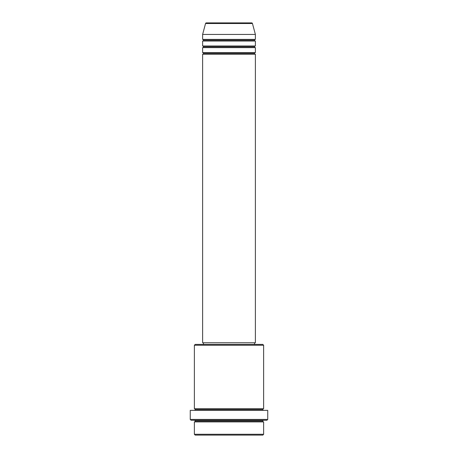 <?xml version="1.0" encoding="UTF-8"?>
<svg xmlns="http://www.w3.org/2000/svg" width="458" height="458" viewBox="0 0 458 458"><rect width="100%" height="100%" fill="white"/><g stroke="black" fill="none" stroke-linecap="round" stroke-linejoin="round"><path stroke-width="0.69" d="M251.545 22.9L206.346 22.9A0.824 0.824 0 0 0 205.55 23.513L252.45 23.513A0.824 0.824 0 0 0 251.654 22.9L206.346 22.9A0.824 0.824 0 0 0 205.55 23.513L202.619 34.442L255.381 34.442L252.45 23.513L205.55 23.513L202.619 34.442L202.619 39.388A0.824 0.824 0 0 1 203.444 40.212A0.824 0.824 0 0 1 202.619 41.037L202.619 45.983A0.824 0.824 0 0 1 203.444 46.808A0.824 0.824 0 0 1 202.619 47.632L202.619 52.578A0.824 0.824 0 0 1 203.444 53.403A0.824 0.824 0 0 1 202.619 54.227L202.619 342.767L255.381 342.767L255.381 54.227A0.824 0.824 0 0 1 254.556 53.403A0.824 0.824 0 0 1 255.375 52.578M255.381 52.578L202.619 52.578L202.619 47.632L255.381 47.632L255.381 52.578A0.824 0.824 0 0 0 254.556 53.403L203.444 53.403A0.824 0.824 0 0 0 202.619 52.578L255.381 52.578L255.381 47.632A0.824 0.824 0 0 1 254.556 46.808A0.824 0.824 0 0 1 255.375 45.983M255.381 45.983L202.619 45.983L202.619 41.037L255.381 41.037L202.619 41.037A0.824 0.824 0 0 0 203.444 40.212L254.556 40.212L203.444 40.212A0.824 0.824 0 0 0 202.619 39.388L255.381 39.388A0.824 0.824 0 0 0 254.556 40.212A0.824 0.824 0 0 0 255.381 41.037L255.381 45.983A0.824 0.824 0 0 0 254.556 46.808L203.444 46.808A0.824 0.824 0 0 0 202.619 45.983L255.381 45.983L255.381 41.037A0.824 0.824 0 0 1 254.556 40.212A0.824 0.824 0 0 1 255.375 39.388M194.375 434.276L195.2 435.1L262.8 435.1L263.625 434.276L194.375 434.276L263.625 434.276L263.625 421.91A0.824 0.824 0 0 1 262.8 421.085A0.824 0.824 0 0 1 263.625 420.261A0.824 0.824 0 0 0 262.8 421.085L195.2 421.085A0.824 0.824 0 0 1 194.375 421.91L194.375 434.276L194.375 421.91A0.824 0.824 0 0 0 195.2 421.085A0.824 0.824 0 0 0 194.375 420.261A0.824 0.824 0 0 1 195.2 421.085L262.8 421.085A0.824 0.824 0 0 0 263.625 421.91L194.375 421.91L263.625 421.91L263.625 434.276L262.8 435.1L195.2 435.1L194.375 434.276M263.625 345.24L262.8 344.416L195.2 344.416L194.375 345.24L263.625 345.24L194.375 345.24L194.375 408.719A0.824 0.824 0 0 1 195.2 409.544A0.824 0.824 0 0 1 194.375 410.368A0.824 0.824 0 0 0 195.2 409.544L262.8 409.544A0.824 0.824 0 0 1 263.625 408.719L263.625 345.24L263.625 408.719A0.824 0.824 0 0 0 262.8 409.544A0.824 0.824 0 0 0 263.625 410.368A0.824 0.824 0 0 1 262.8 409.544L195.2 409.544A0.824 0.824 0 0 0 194.375 408.719L263.625 408.719L194.375 408.719L194.375 345.24L195.2 344.416L262.8 344.416L263.625 345.24M190.253 419.436L191.078 420.261L266.922 420.261L267.747 419.436L190.253 419.436L267.747 419.436L267.747 410.368L190.253 410.368L190.253 419.436L190.253 410.368L267.747 410.368L267.747 419.436L266.922 420.261L191.078 420.261L190.253 419.436M255.381 54.227L202.619 54.227L202.619 342.767L255.381 342.767L255.381 54.227L202.619 54.227A0.824 0.824 0 0 0 203.444 53.403L254.556 53.403A0.824 0.824 0 0 0 255.375 54.227M254.556 344.416L254.556 342.767L254.556 344.416M203.444 342.767L203.444 344.416L203.444 342.767M255.381 39.388L255.381 34.442L202.619 34.442L202.619 39.388L255.381 39.388L255.381 34.442L252.45 23.513A0.824 0.824 0 0 0 251.654 22.9M255.381 47.632L202.619 47.632A0.824 0.824 0 0 0 203.444 46.808L254.556 46.808A0.824 0.824 0 0 0 255.375 47.632"/></g></svg>
